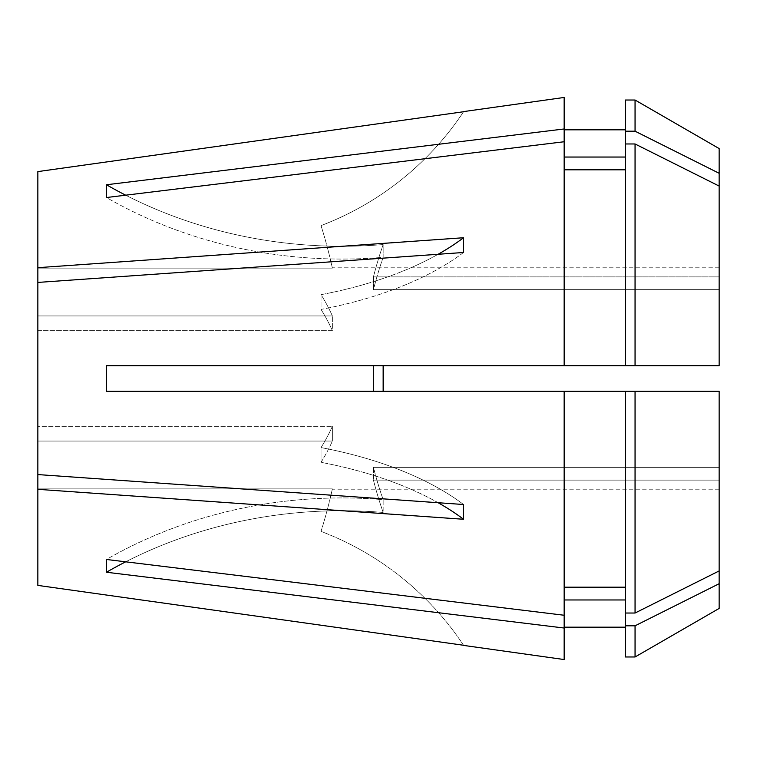 <?xml version="1.0" encoding="UTF-8"?>
<svg xmlns="http://www.w3.org/2000/svg" width="757" height="757" viewBox="0 0 757 757"><rect width="100%" height="100%" fill="white"/><g stroke="black" fill="none" stroke-linecap="round" stroke-linejoin="round"><path stroke-width="0.57" stroke-dasharray="3.79 2.84" d="M37.85 171.602L37.85 268.12L332.37 268.12L37.85 268.12L37.85 315.934L37.85 171.602L37.85 267.675L463.568 237.736L463.568 252.488L37.85 282.427L37.85 474.573L37.85 330.686L37.85 426.314L332.37 426.314L37.85 426.314L37.85 488.88L37.85 441.066L332.37 441.066L332.37 426.314L332.37 441.066L37.85 441.066L37.85 585.398L37.85 488.88L332.37 488.88L37.85 488.88L37.85 585.398M106.444 391.274L106.444 365.726L383.156 365.726L383.156 391.274L106.444 391.274L383.156 391.274L373.438 391.274L373.438 365.726L719.15 365.726L719.15 289.647L719.15 365.726L373.438 365.726L373.438 391.274L719.15 391.274L106.444 391.274M564.154 391.274L564.154 615.252L106.444 559.47A425.812 368.763 0 0 1 383.156 499.677L383.156 512.451L383.156 499.677A510.975 442.514 180 0 1 373.438 467.353L373.438 480.127L373.438 467.353L719.15 467.353L719.15 391.274L625.471 391.274L625.471 613.028L625.471 391.274L564.154 391.274L564.154 587.186L564.154 391.274L479.238 391.274M635.057 625.802L625.471 625.802L625.471 599.96L625.471 627.174L625.471 599.96L564.154 599.96L564.154 628.026L106.444 572.245L106.444 559.47A425.812 368.763 180 0 1 383.156 499.677A510.975 442.514 0 0 1 373.438 467.353L719.15 467.353L719.15 391.274L719.15 570.929L719.15 480.127L719.15 489.211L719.15 480.127L373.438 480.127L719.15 480.127L719.15 583.704L635.057 625.802L635.057 656.981M564.154 628.026L564.154 659.546M37.85 474.573L463.568 504.512L463.568 519.264L37.85 489.325M625.471 100.019L625.471 157.04L625.471 129.826L625.471 157.04L564.154 157.04L564.154 141.748L564.154 365.726L564.154 141.748L106.444 197.53A425.812 368.763 0 0 0 383.156 257.323L383.156 244.549A510.975 442.514 0 0 0 373.438 276.873L719.15 276.873L719.15 267.789L719.15 276.873L373.438 276.873A510.975 442.514 180 0 1 383.156 244.549L383.156 257.323A510.975 442.514 0 0 0 373.438 289.647L719.15 289.647L373.438 289.647L373.438 276.873L373.438 289.647A510.975 442.514 180 0 1 383.156 257.323A425.812 368.763 180 0 1 106.444 197.53L106.444 184.755L564.154 128.974L564.154 97.454M37.85 330.686L332.37 330.686L332.37 315.934L332.37 330.686L37.85 330.686L37.85 282.427L37.85 330.686M37.85 282.427L37.85 315.934L332.37 315.934L37.85 315.934L37.85 267.675M564.154 157.04L564.154 128.974M719.15 148.571L719.15 276.873L719.15 186.071L635.057 143.972L625.471 143.972L625.471 365.726L625.471 169.814L564.154 169.814L564.154 365.726L479.238 365.726M625.471 169.814L625.471 157.04M719.15 173.296L635.057 131.198L625.471 131.198M635.057 100.019L635.057 131.198M564.154 599.96L564.154 615.252M625.471 625.802L625.471 656.981M635.057 391.274L635.057 613.028L625.471 613.028L625.471 599.96M719.15 583.704L719.15 608.429M719.15 186.071L719.15 365.726L564.154 365.726M719.15 570.929L719.15 467.353L719.15 570.929L635.057 613.028M625.471 143.972L625.471 365.726M635.057 143.972L635.057 365.726M625.471 391.274L625.471 587.186L564.154 587.186M625.471 613.028L625.471 587.186M564.154 169.814L564.154 141.748M463.568 645.267A298.069 298.069 0 0 0 321.025 531.395A510.975 510.975 0 0 0 332.37 488.88A510.975 510.975 0 0 1 321.025 531.395A298.069 298.069 0 0 1 463.568 645.267M332.37 268.12A510.975 510.975 0 0 0 321.025 225.605A510.975 510.975 0 0 1 332.37 268.12M463.568 111.733A298.069 298.069 0 0 1 321.025 225.605A298.069 298.069 0 0 0 463.568 111.733M438.114 502.724A298.069 149.034 0 0 0 321.025 462.328L321.025 447.576L321.025 462.328A510.975 255.488 180 0 0 332.37 441.066A510.975 255.488 0 0 1 321.025 462.328A298.069 149.034 180 0 1 463.568 519.264M463.568 504.512A298.069 149.034 0 0 0 321.025 447.576A510.975 255.488 180 0 0 332.37 426.314A510.975 255.488 0 0 1 321.025 447.576A298.069 149.034 180 0 1 463.568 504.512M463.568 252.488A298.069 149.034 0 0 1 321.025 309.424A510.975 255.488 0 0 1 332.37 330.686A510.975 255.488 180 0 0 321.025 309.424L321.025 294.672L321.025 309.424A298.069 149.034 180 0 0 463.568 252.488M438.114 254.276A298.069 149.034 0 0 1 321.025 294.672A510.975 255.488 0 0 1 332.37 315.934A510.975 255.488 180 0 0 321.025 294.672A298.069 149.034 180 0 0 463.568 237.736M383.156 365.726L106.444 365.726L383.156 365.726M106.444 572.245A425.812 368.763 180 0 1 383.156 512.451A510.975 442.514 0 0 1 373.438 480.127A510.975 442.514 180 0 0 383.156 512.451A425.812 368.763 0 0 0 125.681 561.817M125.681 195.183A425.812 368.763 0 0 0 383.156 244.549A425.812 368.763 180 0 1 106.444 184.755M719.15 267.789L332.295 267.789M719.15 489.211L332.295 489.211"/><path stroke-width="1.14" d="M479.238 391.274L383.156 391.274L383.156 365.726L479.238 365.726M463.663 645.418L564.154 659.546L564.154 628.026L106.444 572.245L106.444 559.47L564.154 615.252L564.154 391.274L719.15 391.274L719.15 570.929L635.057 613.028L635.057 391.274M625.471 365.726L719.15 365.726L719.15 173.296L635.057 131.198L625.471 131.198L625.471 365.726L106.444 365.726L106.444 391.274L564.154 391.274M37.85 585.398L463.568 645.267L37.85 585.398L37.85 489.325L463.568 519.264L463.568 504.512L37.85 474.573L37.85 282.427L463.568 252.488L463.568 237.736L37.85 267.675L37.85 171.602L463.568 111.733L37.85 171.602M625.471 157.04L564.154 157.04M625.471 169.814L564.154 169.814M625.471 131.198L625.471 100.019L635.057 100.019L635.057 131.198M719.15 173.296L719.15 148.571L635.057 100.019M719.15 186.071L635.057 143.972L625.471 143.972M635.057 365.726L635.057 143.972M625.471 599.96L564.154 599.96M625.471 587.186L564.154 587.186M635.057 656.981L635.057 625.802L719.15 583.704L719.15 608.429L635.057 656.981L625.471 656.981L625.471 391.274M719.15 583.704L719.15 570.929M564.154 365.726L564.154 141.748L106.444 197.53L106.444 184.755L564.154 128.974L564.154 97.454L463.663 111.582M564.154 141.748L564.154 128.974M564.154 615.252L564.154 628.026M635.057 625.802L625.471 625.802M635.057 613.028L625.471 613.028M37.85 489.325L37.85 474.573M37.85 267.675L37.85 282.427M463.568 519.264A298.069 149.034 0 0 0 438.114 502.724M463.568 237.736A298.069 149.034 0 0 1 438.114 254.276M125.681 561.817A425.812 368.763 0 0 0 106.444 572.245M125.681 195.183A425.812 368.763 0 0 1 106.444 184.755M625.471 129.826L564.154 129.826M625.471 627.174L564.154 627.174"/></g></svg>
